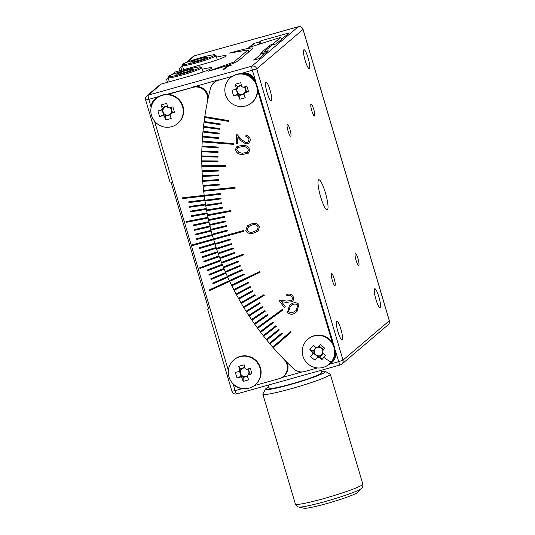 <?xml version="1.0" encoding="UTF-8"?>
<svg xmlns="http://www.w3.org/2000/svg" width="535" height="535" viewBox="0 0 535 535"><rect width="100%" height="100%" fill="white"/><g stroke="black" fill="none" stroke-linecap="round" stroke-linejoin="round"><path stroke-width="0.8" d="M237.507 143.527L236.209 143.42L236.744 134.265L242.001 139.856L246.04 142.698L247.966 142.076L249.002 139.976C248.909 138.03 247.879 136.9 245.906 136.592L245.98 135.315C248.735 135.763 250.173 137.381 250.266 140.163L248.909 143.066L245.993 144.009L241.298 140.932L237.881 137.288L237.507 143.527L236.216 143.413L236.751 134.272M248.915 143.059L246.006 144.002L241.292 140.939L237.868 137.301M247.966 142.076L248.989 139.989C248.895 138.037 247.865 136.913 245.893 136.606L245.966 135.315M248.38 150.342C247.658 147.68 245.779 146.429 242.75 146.583L237.734 147.493L236.737 149.425L238.931 152.475L242.362 153.251L247.391 152.261L248.394 150.335C247.672 147.673 245.792 146.416 242.763 146.577L237.747 147.486M247.391 152.261L248.394 150.335M235.534 149.272L236.898 146.51L242.857 145.313C246.702 145.219 248.976 146.918 249.664 150.395L248.28 153.217L242.328 154.508C238.47 154.541 236.202 152.796 235.534 149.272L236.891 146.516M248.28 153.217L242.315 154.515C238.456 154.548 236.189 152.803 235.52 149.285M291.234 300.643C292.505 299.473 292.665 298.135 291.722 296.637C290.411 295.173 288.907 294.959 287.221 295.989L286.452 294.939M291.428 300.496L291.227 300.657C292.491 299.486 292.652 298.149 291.709 296.644C290.398 295.186 288.893 294.972 287.215 296.002L286.439 294.945C288.82 293.514 290.933 293.855 292.785 295.955C294.156 298.122 293.909 300.041 292.036 301.707L286.533 302.342L281.624 301.707L285.329 306.802L284.299 307.551L278.842 300.082L286.359 301.044L291.227 300.657M292.043 301.7L286.526 302.349L281.611 301.72M285.329 306.802L284.286 307.565L278.822 300.082M297.888 305.104C295.641 303.492 293.427 303.726 291.241 305.806L290.077 306.715L288.532 311.898L292.137 312.855L296.169 310.501L297.901 305.09C295.654 303.485 293.441 303.719 291.254 305.793L291.241 305.806M291.254 305.793L290.09 306.702M296.169 310.501L297.901 305.09M297.032 311.45L296.009 312.253C293.12 314.767 290.298 314.868 287.536 312.56L289.348 305.652L290.505 304.749C293.347 302.195 296.143 302.048 298.891 304.315L297.032 311.457L295.995 312.266C293.106 314.781 290.284 314.881 287.522 312.567L289.341 305.659M253.65 231.742C250.868 232.919 248.701 232.35 247.163 230.03L248.568 226.572L251.697 225.155C254.486 224.051 256.66 224.647 258.211 226.94L257.108 230.184L253.65 231.742M248.574 226.566L251.697 225.155M251.711 225.148C254.499 224.038 256.673 224.633 258.218 226.927L257.121 230.177M247.391 225.844L245.846 230.431C247.698 233.507 250.42 234.337 254.005 232.919L258.117 231.026L259.562 226.606C257.709 223.483 254.968 222.607 251.343 223.978L247.384 225.844L245.833 230.445C247.685 233.521 250.407 234.343 253.998 232.926L258.111 231.026M283.109 309.852L282.647 309.217L257.857 327.219L258.318 327.848L283.109 309.852M260.164 272.168L259.816 271.466L232.197 284.814L232.544 285.509L260.164 272.168M273.432 346.533L273.826 347.228L291.147 332.128L290.632 331.539L273.432 346.533L273.947 347.121M264.25 295.427L263.849 294.758L244.114 306.562L244.522 307.224L264.25 295.427M244.02 254.727L243.739 253.998L222.199 262.143L222.48 262.866L244.02 254.727M290.632 331.539L273.311 346.64M270.208 342.761L270.71 343.356L282.32 333.599L281.811 333.004L270.088 342.861L270.596 343.457L282.32 333.599M267.052 338.929L267.54 339.538L279.323 329.981L278.829 329.379L266.932 339.029L267.426 339.638L279.323 329.988M263.962 335.05L264.437 335.659L276.388 326.317L275.906 325.708L263.842 335.144L264.323 335.759L276.388 326.323M260.94 331.111L261.401 331.727L273.512 322.605L273.051 321.99L260.812 331.205L261.287 331.834L273.519 322.612M257.984 327.126L258.432 327.748L283.102 309.839M255.095 323.093L255.536 323.722L267.961 315.028M254.968 323.18L255.416 323.822L267.975 315.041L267.52 314.406L254.968 323.18M252.273 319.007L252.707 319.642L265.286 311.176M252.145 319.094L252.587 319.743L265.3 311.189L264.858 310.541L252.145 319.094M249.531 314.881L249.945 315.516L262.678 307.271M249.397 314.961L249.825 315.617L262.692 307.291L262.264 306.635L249.397 314.961M246.849 310.701L247.257 311.343L260.137 303.325M246.722 310.781L247.137 311.444L260.15 303.345L259.729 302.683L246.722 310.781M244.248 306.481L244.642 307.123L264.236 295.407M241.713 302.215L242.094 302.863L255.255 295.307L254.874 294.658L241.586 302.288L241.974 302.964L255.269 295.333M239.259 297.908L239.626 298.563L252.921 291.241M239.125 297.982L239.506 298.664L252.935 291.267L252.553 290.585L239.125 297.982M236.878 293.561L237.232 294.217L250.654 287.135M236.737 293.628L237.112 294.317L250.668 287.161L250.3 286.472L236.737 293.628M234.564 289.174L234.905 289.83L248.461 282.988M234.43 289.241L234.791 289.937L248.474 283.015L248.12 282.326L234.43 289.241M232.337 284.747L232.665 285.409L260.15 272.134M230.177 280.28L230.498 280.949L244.288 274.589M230.043 280.347L230.378 281.049L244.308 274.622L243.973 273.92L230.043 280.347M228.097 275.786L228.405 276.455L242.308 270.335M227.963 275.846L228.284 276.555L242.328 270.376L242.007 269.667L227.963 275.846M226.098 271.252L226.392 271.927L240.409 266.049M225.964 271.312L226.272 272.027L240.429 266.096L240.115 265.38L225.964 271.312M224.178 266.684L224.453 267.36L238.577 261.735M224.038 266.738L224.339 267.46L238.597 261.782L238.302 261.06L224.038 266.738M222.333 262.09L222.6 262.765L244.007 254.68M220.567 257.462L220.821 258.144L235.146 253.015M220.433 257.509L220.708 258.245L235.166 253.068L234.892 252.339L220.433 257.509M218.889 252.808L219.129 253.49L233.541 248.614M218.748 252.854L219.009 253.59L233.561 248.675L233.3 247.939L218.748 252.854M217.284 248.126L217.511 248.808L232.016 244.194M217.143 248.166L217.391 248.909L232.029 244.248L231.789 243.512L217.143 248.166M215.759 243.418L215.979 244.1L230.565 239.74M215.625 243.458L215.859 244.201L230.585 239.8L230.351 239.058L215.625 243.458M233.869 143.614L233.822 144.39L202.979 141.956L203.019 141.18L233.869 143.614M235.052 187.39L235.139 188.16L204.45 191.129L204.357 190.36L235.052 187.39M243.793 230.438L244.013 231.187L214.408 239.473L214.181 238.724L243.793 230.438M228.492 120.596L228.378 121.358L205.447 117.519L205.56 116.757L228.492 120.596M225.79 165.576L225.81 166.352L202.645 166.552L202.618 165.776L225.79 165.576M230.919 210.496L231.08 211.258L208.376 215.498L208.222 214.736L230.919 210.496M228.391 121.244L205.567 117.419L205.661 116.77M220.119 124.561L204.905 122.288L204.985 121.632M220.206 123.913L220.106 124.675L204.785 122.388L204.885 121.619L220.206 123.913M219.571 129.169L204.323 127.163L204.397 126.507M219.644 128.52L219.557 129.289L204.203 127.263L204.29 126.494L219.644 128.52M219.103 133.79L203.828 132.051L203.888 131.389M219.163 133.135L219.089 133.904L203.708 132.152L203.781 131.383L219.163 133.135M218.715 138.425L203.42 136.947L203.467 136.285M218.768 137.762L218.708 138.532L203.3 137.047L203.36 136.278L218.768 137.762M233.828 144.276L203.093 141.855L203.133 141.186M218.18 147.707L202.859 146.764L202.885 146.102M218.206 147.038L218.18 147.814L202.738 146.864L202.772 146.095L218.206 147.038M218.033 152.355L202.705 151.679L202.718 151.017M218.053 151.686L218.033 152.462L202.584 151.786L202.604 151.01L218.053 151.686M217.972 157.009L202.638 156.601L202.645 155.932M217.972 156.334L217.972 157.109L202.518 156.701L202.524 155.932L217.972 156.334M217.986 161.664L202.658 161.53L202.651 160.854M217.979 160.988L217.986 161.764L202.538 161.63L202.531 160.854L217.979 160.988M225.803 166.251L202.765 166.452L202.745 165.776M218.26 170.973L202.952 171.374L202.919 170.698M218.233 170.297L218.267 171.073L202.832 171.474L202.798 170.698L218.233 170.297M218.521 175.627L203.226 176.296L203.186 175.614M218.481 174.945L218.527 175.721L203.106 176.396L203.059 175.62L218.481 174.945M218.862 180.275L203.588 181.211L203.534 180.529M218.808 179.593L218.868 180.369L203.467 181.311L203.407 180.536L218.808 179.593M219.283 184.916L204.036 186.12L203.969 185.438M219.216 184.234L219.29 185.01L203.915 186.22L203.842 185.451L219.216 184.234M235.132 188.073L204.564 191.028L204.49 190.346M220.366 194.185L205.186 195.924L205.092 195.242M220.273 193.503L220.38 194.272L205.065 196.024L204.965 195.255L220.273 193.503M221.029 198.806L205.888 200.812L205.781 200.123M220.928 198.117L221.042 198.886L205.768 200.913L205.647 200.143L220.928 198.117M221.771 203.414L206.671 205.687L206.557 204.999M221.657 202.732L221.784 203.494L206.55 205.788L206.423 205.019L221.657 202.732M222.593 208.015L207.54 210.549L207.413 209.86M222.466 207.326L222.607 208.088L207.426 210.65L207.279 209.88L222.466 207.326M231.06 211.185L208.496 215.398L208.356 214.709M224.479 217.163L209.539 220.226L209.386 219.544M224.325 216.481L224.493 217.237L209.419 220.326L209.252 219.571L224.325 216.481M225.536 221.717L210.656 225.041L210.496 224.359M225.375 221.035L225.556 221.791L210.543 225.141L210.355 224.386L225.375 221.035M226.679 226.251L211.867 229.836L211.686 229.154M226.499 225.569L226.693 226.325L211.746 229.936L211.552 229.187L226.499 225.569M227.897 230.772L213.151 234.618L212.963 233.929M227.703 230.083L227.91 230.832L213.037 234.718L212.823 233.962L227.703 230.083M243.993 231.127L214.522 239.372L214.321 238.684M232.29 76.351L218.4 80.237A11.723 11.489 -130.4 0 0 210.489 88.342A285.282 279.558 -130.4 0 0 293.548 368.742A11.723 11.489 -130.4 0 0 304.683 371.524L317.482 367.94M208.336 97.417A11.723 11.489 -130.4 0 0 193.463 86.877L218.996 79.728A11.723 11.489 -130.4 0 0 214.722 82.002L214.127 82.504M329.527 364.235L338.709 361.667A3.905 0.709 74.4 0 0 340.354 364.923A3.905 0.709 74.4 0 0 340.407 364.897A3.905 3.832 -130.4 0 0 341.832 364.141L388.136 324.778A3.905 3.905 0 0 0 389.353 320.692L303.071 29.405L256.72 68.841A3.905 3.832 -130.4 0 0 251.911 66.139A3.905 0.709 74.4 0 0 252.426 70.379L255.743 81.581A11.723 11.489 -130.4 0 0 241.325 73.482L256.72 68.841L343.002 360.129L389.306 320.766L303.024 29.478A3.905 3.832 -130.4 0 0 298.216 26.777L194.593 55.767A3.905 0.709 -105.6 0 1 194.646 55.74A3.905 0.709 -105.6 0 1 194.707 55.734M254.707 80.838A11.723 11.489 -130.4 0 0 242.007 73.71M328.416 364.783A11.723 11.489 -130.4 0 0 331.285 363.004L331.881 362.503A11.723 11.489 -130.4 0 0 335.391 350.465L338.709 361.667L343.002 360.129A3.905 3.832 -130.4 0 1 341.832 364.141A3.905 3.905 0 0 1 340.354 364.923L236.731 393.914A3.905 0.709 -105.6 0 1 235.086 390.657L242.596 388.55M333.987 345.737L257.328 86.938L333.987 345.737M332.275 342.454L257.676 90.602M331.285 363.004A11.723 11.489 -130.4 0 0 335.097 352.257M241.546 85.867A4.347 4.26 -130.4 0 0 237.339 88.248L235.587 89.378A23.266 1.906 163.5 0 1 232.029 90.288A23.286 13.97 -103 0 0 232.745 93.09A23.286 13.97 -103 0 0 233.661 95.812L237.634 94.153L236.116 89.037M241.399 85.286L237.172 86.469L235.306 84.256A23.286 8.473 -11.5 0 1 240.783 82.724A23.266 4.226 -105.6 0 0 241.74 86.61A4.862 4.761 -130.4 0 1 242.99 87.312A23.266 1.906 163.5 0 0 246.862 86.135A23.286 6.393 72.2 0 1 247.732 88.904A23.286 6.393 72.2 0 1 248.494 91.666L245.117 92.06A4.347 4.26 -130.4 0 0 244.074 86.984M233.661 95.812A23.266 1.906 -16.5 0 0 237.226 94.909L238.971 93.779A4.347 4.26 -130.4 0 0 244.609 92.876M235.306 84.256A23.266 4.226 74.4 0 0 236.263 88.141A4.862 4.761 -130.4 0 0 235.587 89.378M236.263 88.141L237.573 87.82L237.172 86.469M239.807 95.377L239.406 94.02L238.476 95.611A23.266 4.226 74.4 0 0 239.74 99.222L239.807 95.377L243.993 94.207M237.226 94.909A4.862 4.761 -130.4 0 0 238.476 95.611M245.117 92.06L244.629 92.836A23.266 1.906 -16.5 0 0 248.494 91.666M239.74 99.222A23.286 11.89 158.1 0 0 245.217 97.691A23.266 4.226 -105.6 0 1 243.953 94.08A4.862 4.761 -130.4 0 0 244.629 92.836M243.953 94.08L244.495 93.164M246.461 91.686L244.99 86.71M251.677 102.814L252.085 102.466A16.411 16.083 -130.4 0 0 236.804 74.278A16.411 16.083 -130.4 0 0 230.819 77.455L230.418 77.802A16.411 16.083 -130.4 0 0 245.692 105.99A16.411 16.083 -130.4 0 0 256.593 85.961A16.411 16.083 -130.4 0 0 230.418 77.802M237.339 88.248A4.347 4.26 -130.4 0 0 238.971 93.779L237.634 94.153M322.826 350.592A4.347 4.26 -130.4 0 0 318.432 347.262L320.298 344.587A23.286 6.092 40 0 1 324.758 348.252A23.266 0.836 -50.6 0 0 322.184 351.375A4.862 4.761 -130.4 0 1 322.344 352.799A23.266 4.561 -141 0 0 325.527 355.153A23.286 9.429 123.9 0 1 323.782 357.427A23.286 9.429 123.9 0 1 321.956 359.56L320.478 356.725L323.16 353.414M315.944 347.516L313.276 350.813L309.865 349.622A23.266 4.561 39 0 0 312.734 352.244L314.373 351.709A4.347 4.26 -130.4 0 0 322.712 353.08M320.298 344.587A23.266 0.836 129.4 0 0 317.716 347.703A4.862 4.761 -130.4 0 0 316.305 347.837A23.266 4.561 -141 0 1 313.436 345.215A23.286 10.934 -44.9 0 0 311.564 347.389A23.286 10.934 -44.9 0 0 309.865 349.622M317.716 347.703L318.432 347.262M313.55 353.281L314.426 352.204L312.895 353.662A23.266 0.836 129.4 0 0 310.628 356.517L313.55 353.281L317.877 356.838M312.734 352.244A4.862 4.761 -130.4 0 0 312.895 353.662M320.478 356.725L319.382 355.829L318.773 357.206A23.266 4.561 39 0 0 321.956 359.56M310.628 356.517A23.286 14.264 -142.2 0 0 315.095 360.189A23.266 0.836 -50.6 0 1 317.362 357.333A4.862 4.761 -130.4 0 0 318.773 357.206M317.362 357.333L318.893 355.875M323.575 349.689L319.308 346.178M329.112 364.228L329.52 363.88A16.411 16.083 -130.4 0 0 329.018 338.869A16.411 16.083 -130.4 0 0 308.254 338.869L307.852 339.217A16.411 16.083 -130.4 0 0 308.347 364.228A16.411 16.083 -130.4 0 0 331.152 362.135A16.411 16.083 -130.4 0 0 307.852 339.217M316.519 347.79A4.347 4.26 -130.4 0 0 314.373 351.709L313.276 350.813M263.053 55.105A259.1 253.898 49.6 0 1 264.33 51.627L268.169 50.758L258.713 58.796L253.276 60.074L254.486 59.733L262.618 52.818L260.599 53.212L270.101 45.141L272.71 44.238L280.842 37.33L248.835 47.515L253.483 43.556A285.282 279.558 -130.4 0 0 252.687 46.277M356.063 260.204A6.253 1.137 74.4 0 0 358.691 265.42A6.253 1.137 74.4 0 0 357.962 258.592A6.253 1.137 74.4 0 0 355.327 253.376A6.253 1.137 74.4 0 0 356.063 260.204M311.811 110.825A6.253 1.137 74.4 0 0 314.446 116.041A6.253 1.137 74.4 0 0 313.711 109.214A6.253 1.137 74.4 0 0 311.076 103.997A6.253 1.137 74.4 0 0 311.811 110.825M288.064 131.015A6.253 1.137 74.4 0 0 290.699 136.224A6.253 1.137 74.4 0 0 289.963 129.396A6.253 1.137 74.4 0 0 287.335 124.187A6.253 1.137 74.4 0 0 288.064 131.015M332.315 280.393A6.253 1.137 74.4 0 0 334.95 285.603A6.253 1.137 74.4 0 0 334.214 278.775A6.253 1.137 74.4 0 0 331.58 273.559A6.253 1.137 74.4 0 0 332.315 280.393M267.132 92.709A9.77 1.772 74.4 0 0 271.252 100.854A9.77 1.772 74.4 0 0 270.101 90.188A9.77 1.772 74.4 0 0 265.989 82.042A9.77 1.772 74.4 0 0 267.132 92.709M337.933 331.713A9.77 1.772 74.4 0 0 342.046 339.859A9.77 1.772 74.4 0 0 340.902 329.192A9.77 1.772 74.4 0 0 336.782 321.047A9.77 1.772 74.4 0 0 337.933 331.713M375.924 299.419A9.77 1.772 74.4 0 0 380.037 307.565A9.77 1.772 74.4 0 0 378.894 296.892A9.77 1.772 74.4 0 0 374.774 288.746A9.77 1.772 74.4 0 0 375.924 299.419M305.124 60.415A9.77 1.772 74.4 0 0 309.243 68.56A9.77 1.772 74.4 0 0 308.093 57.887A9.77 1.772 74.4 0 0 303.98 49.742A9.77 1.772 74.4 0 0 305.124 60.415M320.639 196.82A15.635 2.842 74.4 0 0 327.226 209.854A15.635 2.842 74.4 0 0 325.387 192.781A15.635 2.842 74.4 0 0 318.8 179.747A15.635 2.842 74.4 0 0 320.639 196.82M266.764 51.153A256.753 251.604 -130.4 0 0 266.316 52.33M253.483 43.556L259.702 41.817L260.893 40.807L289.181 32.896L276.475 43.696L271.927 45.167L264.33 51.627M254.178 385.648L279.15 378.666A11.723 11.489 -130.4 0 0 284.038 359.42A285.282 279.558 49.6 0 1 207.533 101.155A11.723 11.489 -130.4 0 0 192.867 87.379L166.552 94.401M231.307 65.203L227.83 66.373L224.747 69.002L222.975 69.496L226.793 66.246L231.307 65.203M259.702 41.817A279.812 274.194 -130.4 0 0 258.953 44.271M260.893 40.807A279.812 274.194 -130.4 0 0 259.93 43.957M283.423 376.393L284.018 375.891A11.723 11.489 -130.4 0 0 287.001 362.416M229.495 53.112L233.935 51.868A23.446 1.926 163.5 0 1 252.861 48.237A23.446 1.926 163.5 0 1 252.58 48.685L238.336 60.796A23.446 1.926 163.5 0 1 212.569 70.038L208.128 71.282L233.895 62.04L248.14 49.929L229.495 53.112M226.793 66.246A285.282 279.558 -130.4 0 0 226.392 67.597M268.864 387.026A31.264 2.568 -16.5 0 0 265.841 388.724A31.264 2.568 -16.5 0 0 265.514 389.092A31.264 2.568 -16.5 0 0 292.197 384.056A31.264 2.568 -16.5 0 0 325.053 372.159A31.264 2.568 -16.5 0 0 325.26 371.39A31.264 2.568 -16.5 0 0 321.328 371.484M325.26 371.39L330.095 373.998A35.17 2.882 163.5 0 1 330.276 374.192A35.17 2.882 163.5 0 1 329.861 374.861A35.17 2.882 163.5 0 1 294.283 387.848A35.17 2.882 163.5 0 1 262.832 394.168A35.17 2.882 163.5 0 1 262.879 393.907L265.514 389.092M361.693 488.328L357.895 492.28A28.402 2.327 163.5 0 1 326.531 503.616A28.402 2.327 163.5 0 1 303.987 508.25L298.644 506.999A33.217 2.728 163.5 0 0 325.012 501.583A33.217 2.728 163.5 0 0 361.693 488.328C362.61 487.806 362.984 486.389 362.824 484.068A35.17 2.882 163.5 0 1 362.409 484.737A35.17 2.882 163.5 0 1 323.755 498.6A35.17 2.882 163.5 0 1 295.38 504.044L262.832 394.168M268.289 385.086L269.219 388.216A27.359 2.247 -16.5 0 0 293.682 383.301A27.359 2.247 -16.5 0 0 321.354 373.196A27.359 2.247 -16.5 0 0 321.675 372.674L320.987 370.34M162.386 95.33A16.411 16.083 -130.4 0 0 151.485 115.359A16.411 16.083 -130.4 0 0 177.66 123.518A16.411 16.083 -130.4 0 0 162.386 95.33M162.098 109.742L163.616 114.858L159.644 116.516A23.286 13.97 -103 0 1 158.728 113.801A23.286 13.97 -103 0 1 158.012 110.992A23.266 1.906 163.5 0 0 161.57 110.083A4.862 4.761 -130.4 0 1 162.245 108.846L163.556 108.525A4.347 4.26 -130.4 0 0 168.438 115.012A4.347 4.26 -130.4 0 0 170.591 113.581M174.477 112.37L171.1 112.765L170.611 113.54A23.266 1.906 -16.5 0 0 174.477 112.37A23.286 6.393 72.2 0 0 173.714 109.608A23.286 6.393 72.2 0 0 172.845 106.846A23.266 1.906 163.5 0 1 168.973 108.016A4.862 4.761 -130.4 0 0 167.722 107.314A23.266 4.226 -105.6 0 1 166.766 103.429A23.286 8.473 -11.5 0 0 161.289 104.96A23.266 4.226 74.4 0 0 162.245 108.846M177.66 123.518L178.068 123.177A16.411 16.083 -130.4 0 0 162.787 94.983A16.411 16.083 -130.4 0 0 156.802 98.166L156.401 98.507M167.529 106.572A4.347 4.26 -130.4 0 0 163.556 108.525L163.155 107.174L161.289 104.96M239.814 356.738A16.411 16.083 -130.4 0 0 228.92 376.774A16.411 16.083 -130.4 0 0 255.095 384.933A16.411 16.083 -130.4 0 0 239.814 356.738M239.533 371.156L241.044 376.272L237.079 377.931A23.286 13.97 -103 0 1 236.162 375.209A23.286 13.97 -103 0 1 235.44 372.407A23.266 1.906 163.5 0 0 239.005 371.497A4.862 4.761 -130.4 0 1 239.68 370.253L240.984 369.939A4.347 4.26 -130.4 0 0 245.873 376.426A4.347 4.26 -130.4 0 0 248.026 374.995M251.911 373.784L248.534 374.179L248.039 374.955A23.266 1.906 -16.5 0 0 251.911 373.784A23.286 6.393 72.2 0 0 251.149 371.016A23.286 6.393 72.2 0 0 250.273 368.254A23.266 1.906 163.5 0 1 246.408 369.424A4.862 4.761 -130.4 0 0 245.157 368.722A23.266 4.226 -105.6 0 1 244.201 364.843A23.286 8.473 -11.5 0 0 238.724 366.375A23.266 4.226 74.4 0 0 239.68 370.253M255.095 384.933L255.503 384.585A16.411 16.083 -130.4 0 0 240.222 356.397A16.411 16.083 -130.4 0 0 234.236 359.573L233.835 359.921M244.963 367.98A4.347 4.26 -130.4 0 0 240.984 369.939L240.583 368.582L238.724 366.375M159.283 96.434L148.804 99.37A3.905 0.709 -105.6 0 1 148.289 95.13A3.905 3.832 49.6 0 0 146.864 95.885L159.33 85.286A3.905 3.832 49.6 0 1 160.754 84.53L148.289 95.13L251.911 66.139L298.216 26.777A3.905 0.709 74.4 0 1 298.269 26.75L194.646 55.74A3.905 3.905 0 0 0 193.168 56.523A3.905 3.832 49.6 0 1 194.593 55.767L187.023 62.2M181.044 66.862A3.905 3.832 -130.4 0 0 179.452 70.834M159.203 96.481A11.723 11.489 -130.4 0 0 155.631 98.534L155.036 99.035A11.723 11.489 -130.4 0 0 151.044 107.93M208.449 308.341L207.593 309.103L208.643 309.016L171.033 182.047L169.983 182.127L145.647 99.971L148.804 99.37L151.064 107.007M263.12 55.52L262.618 52.818M272.71 44.238L272.957 44.82M281.47 39.45L280.842 37.33M270.101 45.141A261.448 256.198 -130.4 0 0 269.272 47.428M248.534 374.179A4.347 4.26 -130.4 0 0 247.491 369.103M240.75 370.367L239.005 371.497M237.079 377.931A23.266 1.906 -16.5 0 0 240.636 377.021L242.388 375.891L241.044 376.272M243.224 377.489L242.823 376.138L241.887 377.723A23.266 4.226 74.4 0 0 243.157 381.341L243.224 377.489L247.411 376.319M240.636 377.021A4.862 4.761 -130.4 0 0 241.887 377.723M243.157 381.341A23.286 11.89 158.1 0 0 248.635 379.81A23.266 4.226 -105.6 0 1 247.364 376.192A4.862 4.761 -130.4 0 0 248.039 374.955M247.364 376.192L247.912 375.276M244.816 367.398L240.583 368.582M249.878 373.798L248.407 368.829M171.1 112.765A4.347 4.26 -130.4 0 0 170.056 107.689M163.322 108.959L161.57 110.083M159.644 116.516A23.266 1.906 -16.5 0 0 163.208 115.613L164.954 114.483L163.616 114.858M165.79 116.082L165.389 114.724L164.459 116.316A23.266 4.226 74.4 0 0 165.723 119.934L165.79 116.082L169.976 114.911M163.208 115.613A4.862 4.761 -130.4 0 0 164.459 116.316M165.723 119.934A23.286 11.89 158.1 0 0 171.2 118.402A23.266 4.226 -105.6 0 1 169.936 114.784A4.862 4.761 -130.4 0 0 170.611 113.54M169.936 114.784L170.478 113.868M167.381 105.99L163.155 107.174M172.444 112.39L170.973 107.415M209.486 290.692L209.152 289.983L228.652 280.989L228.987 281.691L209.486 290.692L228.987 281.691M209.493 290.679L209.165 289.977M199.97 268.51L199.689 267.781L219.865 260.358L220.139 261.087L199.97 268.51L220.139 261.087M199.976 268.496L199.702 267.774M227.087 277.625L213.064 283.824L212.743 283.115L226.766 276.916L227.087 277.625L213.057 283.831L212.729 283.122M225.255 273.525L211.138 279.504L210.823 278.788L224.941 272.817L225.255 273.532L211.124 279.511L210.81 278.795M209.272 275.157L208.958 274.448L223.182 268.69L223.483 269.413L209.272 275.157L208.971 274.442M223.483 269.413L209.259 275.164M221.778 265.26L207.473 270.784L207.185 270.061L221.49 264.537L221.784 265.26L207.46 270.79L207.172 270.068M218.568 256.887L204.082 261.949L203.815 261.227L218.3 256.158L218.568 256.894L204.069 261.963L203.802 261.227M217.056 252.667L202.491 257.502L202.237 256.773L216.802 251.938L217.056 252.674L202.477 257.509L202.223 256.773M215.612 248.427L200.966 253.028L200.725 252.293L215.371 247.692L215.612 248.427L200.959 253.035L200.712 252.299M199.515 248.534L199.267 247.799L214 243.425L214.234 244.167L199.515 248.534L199.287 247.792M214.234 244.167L199.501 248.541M182.007 197.883L182.107 198.645L203.534 196.198L203.434 195.429L181.994 197.883L182.094 198.652L203.534 196.191M186.066 221.59L186.233 222.346L207.379 218.206L207.212 217.451L186.066 221.59L186.233 222.346M191.978 244.936L192.199 245.679L212.923 239.881L212.703 239.138L191.978 244.936M191.991 244.93L192.212 245.672L212.923 239.887M188.781 201.849L188.895 202.604L204.163 200.612L204.049 199.856L188.768 201.849L188.888 202.618L204.163 200.625M189.51 206.503L189.637 207.259L204.865 205.025L204.738 204.27L189.497 206.503L189.624 207.272L204.865 205.032M190.293 211.151L190.433 211.913L205.634 209.439L205.493 208.67L190.293 211.151L190.447 211.907L205.634 209.432M191.182 215.779L191.329 216.535L206.47 213.819L206.323 213.07L191.169 215.786L191.316 216.548L206.47 213.833M186.24 222.339L207.373 218.2M193.142 225.008L193.309 225.763L208.349 222.567L208.175 221.818L193.122 225.014L193.302 225.77L208.349 222.573M194.225 229.602L194.412 230.351L209.392 226.92M194.212 229.602L194.399 230.358L209.392 226.927L209.205 226.171L194.212 229.602M195.382 234.176L195.583 234.925L210.502 231.254L210.309 230.511L195.369 234.183L195.569 234.932L210.502 231.26M196.612 238.737L196.82 239.479L211.679 235.574L211.472 234.832L196.599 238.737L196.806 239.486L211.679 235.581M233.253 383.963A11.723 11.489 -130.4 0 0 242.027 388.463M154.495 121.091L228.331 370.367M158.079 97.189A11.723 11.489 -130.4 0 0 155.036 99.035M192.867 87.379L167.749 94.407M182.482 66.066L180.79 67.076L181.719 70.205M167.468 82.316L166.545 79.187L168.13 77.836M216.528 57.178A19.541 1.605 -16.5 0 1 226.165 55.767A19.541 1.605 -16.5 0 1 204.464 63.839L174.858 72.125L171.835 74.693M202.284 69.289A19.541 1.605 -16.5 0 1 211.92 67.878A19.541 1.605 -16.5 0 1 190.213 75.95L160.607 84.236L160.039 84.811M160.012 84.737L160.754 84.53M248.742 51.955L248.14 49.929M233.895 62.04L234.149 62.909M182.629 66.561L180.79 67.076M168.378 78.672L166.545 79.187M195.77 59.846L190.186 62.1L193.336 61.906L202.076 59.465L207.66 57.212L204.504 57.399L195.77 59.846L196.144 61.124M204.791 58.368L204.504 57.399M181.519 71.957L175.935 74.211L179.091 74.017L187.832 71.576L193.416 69.323L190.259 69.51L181.519 71.957L181.9 73.235M190.547 70.48L190.259 69.51M218.4 80.237L218.996 79.728M255.376 81.895L255.743 81.581M331.152 362.135A23.446 4.601 -141 0 1 323.782 357.427M281.664 377.623L301.987 371.939M236.784 393.887A3.905 0.709 -105.6 0 1 236.731 393.914A3.905 3.905 0 0 1 231.929 391.259L235.086 390.657L233.039 383.749M388.136 324.778A3.905 3.832 -130.4 0 0 389.306 320.766L389.353 320.692M201.815 67.704A17.588 1.444 163.5 0 1 182.281 74.967A17.588 1.444 163.5 0 1 168.09 77.695L168.558 76.378C168.15 75.823 174.37 73.569 187.21 69.61C193.416 67.885 197.716 66.955 200.11 66.828L201.815 67.704L203.066 71.944M182.154 73.91A16.612 1.364 -16.5 0 0 200.404 67.363A16.612 1.364 -16.5 0 0 187.196 69.617A16.612 1.364 -16.5 0 0 168.946 76.164A16.612 1.364 -16.5 0 0 182.154 73.91M216.06 55.593A17.588 1.444 163.5 0 1 196.526 62.856A17.588 1.444 163.5 0 1 182.335 65.584L182.809 64.267C182.402 63.712 188.621 61.458 201.461 57.499A16.612 1.364 -16.5 0 0 183.191 64.053A16.612 1.364 -16.5 0 0 196.398 61.799A16.612 1.364 -16.5 0 0 214.649 55.252A16.612 1.364 -16.5 0 0 201.448 57.506C207.66 55.774 211.96 54.844 214.354 54.717L216.06 55.593L217.317 59.833M234.076 52.33L233.935 51.868M303.071 29.405A3.905 3.905 0 0 0 298.269 26.75M180.703 67.122L182.375 65.698M186.006 62.608L193.168 56.523M231.929 391.259L207.593 309.103M146.864 95.885A3.905 3.905 0 0 0 145.647 99.971M362.824 484.068L330.276 374.192M295.38 504.044C296.504 506.077 297.594 507.066 298.644 506.999M183.552 69.69L182.335 65.584M169.307 81.801L168.09 77.695"/></g></svg>
